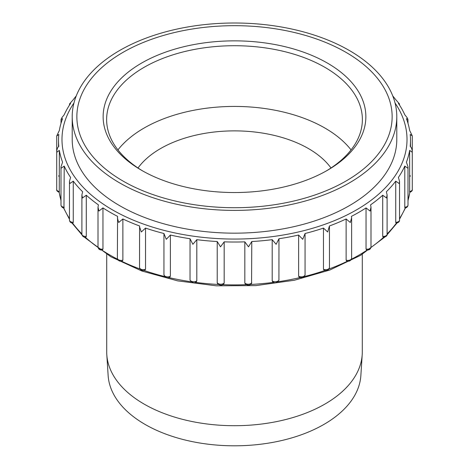 <?xml version="1.0" encoding="UTF-8"?>
<svg xmlns="http://www.w3.org/2000/svg" width="469" height="469" viewBox="0 0 469 469"><rect width="100%" height="100%" fill="white"/><g stroke="black" fill="none" stroke-linecap="round" stroke-linejoin="round"><path stroke-width="0.7" d="M138.015 167.99A104.552 60.366 180 0 1 160.568 148.556A104.552 60.366 180 0 1 308.432 148.556A104.552 60.366 180 0 1 330.985 167.99M117.936 149.898A127.873 73.826 180 0 1 144.083 128.049A127.873 73.826 0 0 1 351.064 149.898M362.203 354.664L360.866 375.499A126.454 73.006 180 0 1 280.726 440.754A126.454 73.006 180 0 1 145.085 424.427A126.454 73.006 0 0 1 108.134 375.499L106.797 354.664A127.791 73.78 0 0 0 144.141 404.102A127.791 73.78 180 0 0 281.212 420.605A127.791 73.78 180 0 0 362.203 354.664A127.791 73.78 180 0 0 362.291 351.938L362.291 254.304M106.709 254.304L106.709 351.938A127.791 73.78 0 0 0 106.797 354.664M163.939 233.597L163.939 274.664A3.752 2.169 0 0 0 163.939 274.687L163.939 233.498A175.998 101.615 180 0 1 145.531 228.086L145.531 269.247L144.798 270.314C141.914 270.976 140.161 270.044 139.533 267.506L139.586 225.982A175.998 101.615 180 0 1 122.872 218.97L122.872 260.131L122.157 261.151C119.466 261.538 117.871 260.559 117.373 258.208L117.572 216.356A175.998 101.615 180 0 1 102.957 207.919L102.957 249.08L102.318 250.047C99.838 250.2 98.402 249.197 98.003 247.028L98.003 207.146L98.431 204.859A175.998 101.615 180 0 1 86.284 195.21L86.284 236.37L85.757 237.285C83.5 237.244 82.216 236.229 81.899 234.23L81.899 194.864L82.644 191.774A175.998 101.615 180 0 1 73.264 181.145L73.264 222.306L72.871 223.18C70.848 222.986 69.711 221.972 69.465 220.143L69.465 181.321L70.596 177.429A175.998 101.615 180 0 1 64.212 166.085L63.972 208.089C62.377 207.79 61.386 206.794 60.999 205.1L60.999 166.847L62.582 162.168A175.998 101.615 180 0 1 59.352 150.385L59.264 192.378C57.241 191.446 56.391 190.478 56.714 189.482L56.714 135.998L59.352 130.435A175.998 101.615 180 0 1 62.582 118.651L61.046 119.566L61.767 117.83L64.212 114.735A175.998 101.615 180 0 1 70.596 103.391L69.553 103.901L73.264 99.674A175.998 101.615 180 0 1 76.23 95.963M370.997 247.028C370.598 249.197 369.162 250.2 366.682 250.047L366.043 249.08A3.752 2.169 0 0 0 370.997 247.028L370.997 207.146L370.1 211.068L366.043 207.919L366.043 249.08M366.043 207.919A175.998 101.615 180 0 1 358.949 212.264A175.998 101.615 180 0 1 351.428 216.356L351.627 217.862L350.314 222.494L346.128 218.97L346.128 260.131A3.752 2.169 0 0 0 351.627 258.208L351.627 217.862M351.627 258.208C351.129 260.559 349.534 261.538 346.843 261.151L346.128 260.131M346.128 218.97A175.998 101.615 180 0 1 329.414 225.982L327.673 231.985L323.469 228.086L323.469 269.247A3.752 2.169 0 0 0 327.397 269.446A3.752 2.169 0 0 0 329.467 267.506L329.467 226.732M305.061 233.597L305.061 274.664A3.752 2.169 0 0 1 305.061 274.687L305.061 233.498L302.74 239.319L298.618 235.039L298.618 276.2A3.752 2.169 0 0 0 302.722 276.692A3.752 2.169 0 0 0 305.061 274.687C304.651 277.32 302.734 278.193 299.31 277.296L298.618 276.2M329.467 267.506C328.839 270.044 327.086 270.976 324.202 270.314L323.469 269.247M323.469 228.086A175.998 101.615 180 0 1 305.061 233.498M298.618 235.039A175.998 101.615 180 0 1 278.967 238.727L278.92 280.251C276.821 282.942 274.77 283.493 272.765 281.892L272.19 280.825A3.752 2.169 0 0 0 276.13 281.681A3.752 2.169 0 0 0 278.967 279.887M272.19 280.825L272.19 239.665A175.998 101.615 180 0 1 251.783 241.529L251.577 283.405C250.047 285.416 247.931 285.603 245.234 283.962L244.83 283.012A3.752 2.169 0 0 0 248.494 284.208A3.752 2.169 0 0 0 251.783 282.696M244.83 283.012L244.83 241.846A175.998 101.615 180 0 1 224.17 241.846L224.17 283.012L223.766 283.962C221.796 285.715 219.68 285.527 217.423 283.405L217.217 282.696A3.752 2.169 0 0 0 220.506 284.208A3.752 2.169 0 0 0 224.17 283.012M217.217 282.696L217.217 241.529A175.998 101.615 180 0 1 196.81 239.665L196.81 280.825L196.235 281.892C194.553 283.528 192.501 282.983 190.08 280.251L190.033 279.887A3.752 2.169 0 0 0 192.87 281.681A3.752 2.169 0 0 0 196.81 280.825M190.033 279.887L190.033 238.727A175.998 101.615 180 0 1 170.382 235.039L170.382 276.2L169.69 277.296C167.134 278.439 165.217 277.572 163.939 274.687A3.752 2.169 0 0 0 166.278 276.692A3.752 2.169 0 0 0 170.382 276.2M58.807 175.605L58.854 176.438M56.714 151.815L56.726 152.284C56.772 149.476 57.464 147.506 58.807 146.375A175.998 101.615 180 0 1 58.502 140.413A175.998 101.615 180 0 1 58.807 134.445L56.714 135.998M392.77 95.963A175.998 101.615 180 0 1 395.736 99.674L399.447 103.901L399.535 105.103M399.447 103.901L398.404 103.391A175.998 101.615 180 0 1 404.788 114.735L407.233 117.83L407.954 119.566L408.001 123.347M407.954 119.566L406.418 118.651A175.998 101.615 180 0 1 409.648 130.435L412.28 135.91L410.193 134.445A175.998 101.615 180 0 1 410.498 140.413A175.998 101.615 180 0 1 410.193 146.375C411.536 147.506 412.228 149.476 412.274 152.284L409.648 150.385L409.648 191.551A3.752 2.169 0 0 0 412.286 189.482L412.274 152.284M410.146 176.438L410.193 175.605M412.286 189.482C412.562 190.531 411.712 191.499 409.736 192.378L409.648 191.551M409.648 150.385A175.998 101.615 180 0 1 406.418 162.168L408.001 166.847L407.895 168.236L404.788 166.085L404.788 207.245A3.752 2.169 0 0 0 408.001 205.1L408.001 166.847M408.001 205.1C407.854 206.659 406.863 207.656 405.028 208.089L404.788 207.245M404.788 166.085A175.998 101.615 180 0 1 398.404 177.429L399.535 181.321L399.248 183.602L395.736 181.145L395.736 222.306A3.752 2.169 0 0 0 399.535 220.143L399.535 181.321M399.535 220.143C399.588 221.679 398.451 222.693 396.129 223.18L395.736 222.306M395.736 181.145A175.998 101.615 180 0 1 386.356 191.774L387.101 194.864L386.544 198L382.716 195.21L382.716 236.37A3.752 2.169 0 0 0 387.101 234.23L387.101 194.864M387.101 234.23C387.359 235.76 386.075 236.781 383.243 237.285L382.716 236.37M382.716 195.21A175.998 101.615 180 0 1 370.569 204.859L370.997 207.146M69.553 103.901L69.465 105.103M61.046 119.566L60.999 123.347M59.352 150.385L56.726 152.284M60.999 166.847L61.105 168.236L64.212 166.085M69.465 181.321L69.752 183.602L73.264 181.145M81.899 194.864L82.456 198L86.284 195.21M98.003 207.146L98.9 211.068L102.957 207.919M117.373 217.862L118.686 222.494L122.872 218.97M139.533 226.732L141.327 231.985L145.531 228.086M163.939 233.498L166.261 239.319L170.382 235.039M190.033 238.727L192.87 244.314L196.81 239.665M217.217 241.529L220.506 246.841L224.17 241.846M244.83 241.846L248.494 246.841L251.783 241.529M272.19 239.665L276.13 244.314L278.967 238.727M123.03 52.34A157.643 91.015 180 0 1 294.825 32.607A157.643 91.015 180 0 1 392.143 116.699A157.643 91.015 180 0 1 345.97 181.052A157.643 91.015 180 0 1 174.175 200.785A157.643 91.015 180 0 1 76.857 116.699A157.643 91.015 180 0 1 123.03 52.34A157.643 91.015 180 0 0 76.857 116.699A157.643 91.015 180 0 0 174.175 200.785A157.643 91.015 180 0 0 345.97 181.052A157.643 91.015 0 0 0 392.143 116.699A157.643 91.015 0 0 0 294.825 32.607A157.643 91.015 0 0 0 123.03 52.34M327.385 170.323A131.355 75.837 180 0 1 141.615 170.323A131.355 75.837 180 0 1 141.615 63.069A131.355 75.837 180 0 1 327.385 63.069A131.355 75.837 180 0 1 327.385 170.323L327.385 170.323M142.863 171.033A127.873 73.826 180 0 1 106.627 119.542A127.873 73.826 180 0 1 144.083 67.337A127.873 73.826 0 0 1 283.434 51.338A127.873 73.826 0 0 1 362.373 119.542A127.873 73.826 0 0 1 326.137 171.033M349.258 205.715A162.292 93.7 180 0 1 172.393 226.029A162.292 93.7 180 0 1 72.208 139.463L72.208 116.699A162.292 93.7 180 0 1 119.742 50.441A162.292 93.7 0 0 1 296.607 30.133A162.292 93.7 0 0 1 396.792 116.699L396.792 139.463A162.292 93.7 0 0 1 349.258 205.715M396.792 116.699A162.292 93.7 0 0 1 349.258 182.951A162.292 93.7 180 0 1 172.393 203.265A162.292 93.7 180 0 1 72.208 116.699M409.795 192.366A175.998 101.615 180 0 1 408.001 200.345M405.187 208.06A175.998 101.615 180 0 1 399.535 218.583M396.381 223.156A175.998 101.615 180 0 1 387.101 233.908M383.589 237.279A175.998 101.615 180 0 1 370.961 247.45M367.127 250.077A175.998 101.615 180 0 1 351.428 259.228M347.382 261.239A175.998 101.615 180 0 1 329.015 268.995M324.847 270.484A175.998 101.615 180 0 1 304.311 276.558M300.066 277.578A175.998 101.615 180 0 1 277.929 281.752M273.638 282.35A175.998 101.615 180 0 1 250.534 284.472M246.219 284.665A175.998 101.615 180 0 1 222.781 284.665M218.466 284.472A175.998 101.615 180 0 1 195.362 282.35M191.071 281.752A175.998 101.615 180 0 1 168.934 277.578M164.689 276.558A175.998 101.615 180 0 1 144.153 270.484M139.985 268.995A175.998 101.615 180 0 1 121.618 261.239M117.572 259.228A175.998 101.615 180 0 1 110.051 255.13A175.998 101.615 180 0 1 101.873 250.077M98.039 247.45A175.998 101.615 180 0 1 85.411 237.279M81.899 233.908A175.998 101.615 180 0 1 72.619 223.156M69.465 218.583A175.998 101.615 180 0 1 63.813 208.06M60.999 200.345A175.998 101.615 180 0 1 59.205 192.366M395.056 103.022A172.516 99.598 0 0 1 356.487 209.889A172.516 99.598 180 0 1 139.961 222.775A172.516 99.598 180 0 1 73.944 103.022M56.714 189.482A3.752 2.169 0 0 0 59.352 191.551M60.999 205.1A3.752 2.169 0 0 0 64.212 207.245M69.465 220.143A3.752 2.169 0 0 0 73.264 222.306M81.899 234.23A3.752 2.169 0 0 0 86.284 236.37M98.003 247.028A3.752 2.169 0 0 0 102.957 249.08M139.533 267.506A3.752 2.169 0 0 0 141.603 269.446A3.752 2.169 0 0 0 145.531 269.247M117.373 258.208A3.752 2.169 0 0 0 122.872 260.131M409.824 192.354L408.001 200.673M405.404 208.013L399.535 219.24M396.991 223.039L387.019 234.887M384.832 237.05L360.503 255.388L329.842 270.015L294.38 280.251L255.886 285.603L216.315 285.814L177.663 280.872L141.884 271.018L110.772 256.725L84.168 237.05M58.502 140.413L58.502 146.68M410.498 140.413L410.498 146.68M81.981 234.887L72.009 223.039M69.465 219.24L63.596 208.013M60.999 200.673L59.176 192.354M412.286 173.665L412.286 151.839M412.286 151.798L412.286 135.998"/></g></svg>
